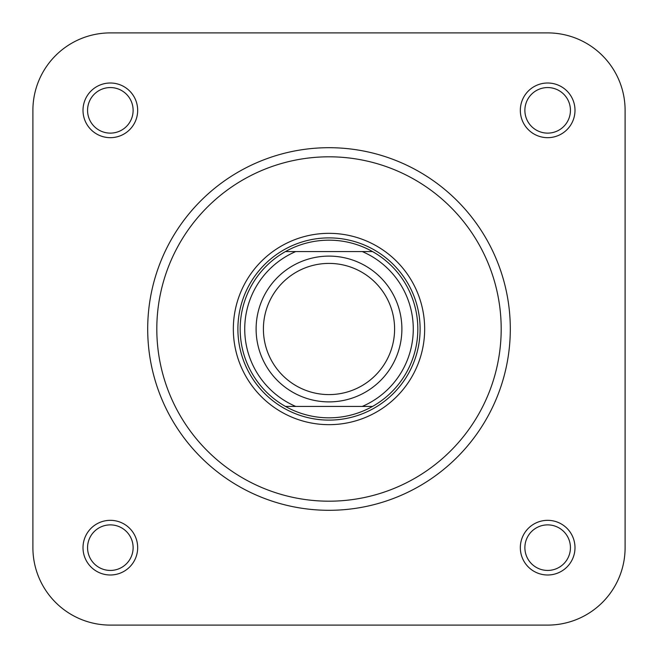 <?xml version="1.0" encoding="UTF-8"?>
<svg xmlns="http://www.w3.org/2000/svg" width="658" height="658" viewBox="0 0 658 658"><rect width="100%" height="100%" fill="white"/><g stroke="black" fill="none" stroke-linecap="round" stroke-linejoin="round"><path stroke-width="0.99" d="M326.977 32.9L110.338 32.9A77.438 77.438 0 0 0 32.9 110.338L32.9 547.662A77.438 77.438 0 0 0 110.338 625.1L547.662 625.1A77.438 77.438 0 0 0 625.1 547.662L625.1 110.338A77.438 77.438 0 0 0 547.662 32.9L440.358 32.9M329 263.406A65.594 65.594 0 0 0 263.406 329A65.594 65.594 0 0 0 329 394.594A65.594 65.594 0 0 0 394.594 329A65.594 65.594 0 0 0 329 263.406M329 401.89A72.89 72.89 0 0 1 256.11 329A72.89 72.89 0 0 1 329 256.11A72.89 72.89 0 0 1 401.89 329A72.89 72.89 0 0 1 329 401.89M329 420.108A91.108 91.108 0 0 1 237.892 329A91.108 91.108 0 0 1 329 237.892A91.108 91.108 0 0 1 420.108 329A91.108 91.108 0 0 1 329 420.108M329 240.17A88.83 88.83 0 0 0 285.482 251.562L372.518 251.562A88.83 88.83 0 0 0 329 240.17M285.482 406.438A88.83 88.83 0 0 0 372.518 406.438L285.482 406.438A88.83 88.83 0 0 1 285.482 251.562L295.755 251.562A84.273 84.273 0 0 0 295.755 406.438L285.482 406.438A88.83 88.83 0 0 1 285.482 251.562M372.518 406.438L362.245 406.438A84.273 84.273 0 0 0 362.245 251.562L372.518 251.562A88.83 88.83 0 0 1 372.518 406.438A88.83 88.83 0 0 0 372.518 251.562M83.007 110.338A27.332 27.332 0 0 1 110.338 83.007A27.332 27.332 0 0 1 137.67 110.338A27.332 27.332 0 0 1 110.338 137.67A27.332 27.332 0 0 1 83.007 110.338M133.122 110.338A22.775 22.775 0 0 0 110.338 87.563A22.775 22.775 0 0 0 87.563 110.338A22.775 22.775 0 0 0 110.338 133.122A22.775 22.775 0 0 0 133.122 110.338M520.33 110.338A27.332 27.332 0 0 1 547.662 83.007A27.332 27.332 0 0 1 574.993 110.338A27.332 27.332 0 0 1 547.662 137.67A27.332 27.332 0 0 1 520.33 110.338M570.437 110.338A22.775 22.775 0 0 0 547.662 87.563A22.775 22.775 0 0 0 524.878 110.338A22.775 22.775 0 0 0 547.662 133.122A22.775 22.775 0 0 0 570.437 110.338M520.33 547.662A27.332 27.332 0 0 1 547.662 520.33A27.332 27.332 0 0 1 574.993 547.662A27.332 27.332 0 0 1 547.662 574.993A27.332 27.332 0 0 1 520.33 547.662M570.437 547.662A22.775 22.775 0 0 0 547.662 524.878A22.775 22.775 0 0 0 524.878 547.662A22.775 22.775 0 0 0 547.662 570.437A22.775 22.775 0 0 0 570.437 547.662M83.007 547.662A27.332 27.332 0 0 1 110.338 520.33A27.332 27.332 0 0 1 137.67 547.662A27.332 27.332 0 0 1 110.338 574.993A27.332 27.332 0 0 1 83.007 547.662M133.122 547.662A22.775 22.775 0 0 0 110.338 524.878A22.775 22.775 0 0 0 87.563 547.662A22.775 22.775 0 0 0 110.338 570.437A22.775 22.775 0 0 0 133.122 547.662M233.335 329A95.665 95.665 0 0 1 329 233.335A95.665 95.665 0 0 1 424.665 329A95.665 95.665 0 0 1 329 424.665A95.665 95.665 0 0 1 233.335 329M510.304 329A181.304 181.304 0 0 1 329 510.304A181.304 181.304 0 0 1 147.696 329A181.304 181.304 0 0 1 329 147.696A181.304 181.304 0 0 1 510.304 329A181.304 181.304 0 0 0 329 147.696A181.304 181.304 0 0 0 147.696 329M110.338 32.9L547.662 32.9M32.9 547.662L32.9 110.338M547.662 625.1L110.338 625.1M625.1 547.662L625.1 110.338M156.81 329A172.19 172.19 0 0 0 329 501.19A172.19 172.19 0 0 0 501.19 329A172.19 172.19 0 0 0 329 156.81A172.19 172.19 0 0 0 156.81 329"/></g></svg>
